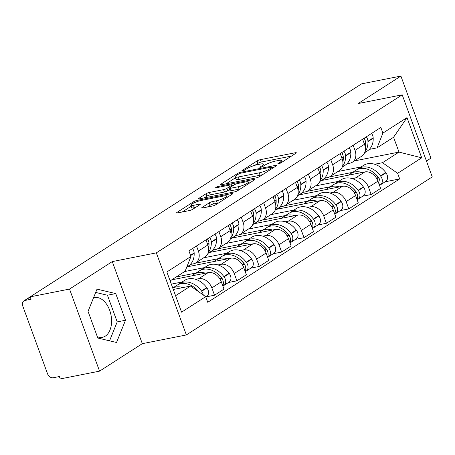<?xml version="1.0" encoding="UTF-8"?>
<svg xmlns="http://www.w3.org/2000/svg" width="455" height="455" viewBox="0 0 455 455"><rect width="100%" height="100%" fill="white"/><g stroke="black" fill="none" stroke-linecap="round" stroke-linejoin="round"><path stroke-width="0.68" d="M278.574 163.777A1.78 0.336 -20.1 0 0 280.917 162.873L295.875 153.255A2.548 0.478 -20.1 0 0 296.324 152.766A2.548 0.478 -20.1 0 0 295.346 152.738L260.431 159.648A2.548 0.478 -20.1 0 0 257.081 160.933L242.123 170.551A1.78 0.336 -20.1 0 0 241.804 170.898A1.78 0.336 -20.1 0 0 242.492 170.915A1.78 0.336 -20.1 0 0 244.835 170.016L246.775 168.771A8.15 1.524 -20.1 0 1 257.485 164.647L260.397 164.067A8.15 1.524 -20.1 0 1 263.542 164.164A8.15 1.524 -20.1 0 1 262.097 165.739L260.158 166.985A1.78 0.336 -20.1 0 0 259.845 167.326A1.78 0.336 -20.1 0 0 260.533 167.349A1.78 0.336 -20.1 0 0 262.876 166.445L264.81 165.199A8.15 1.524 -20.1 0 1 275.525 161.076L278.432 160.501A8.15 1.524 -20.1 0 1 281.582 160.598A8.15 1.524 -20.1 0 1 280.138 162.168L278.198 163.413A1.78 0.336 -20.1 0 0 277.886 163.755A1.78 0.336 -20.1 0 0 278.574 163.777M93.497 297.894A20.236 12.751 -101.2 0 1 94.549 297.61A20.236 12.751 -101.2 0 1 110.417 312.585A20.236 12.751 -101.2 0 1 105.31 336.12A20.236 12.751 -101.2 0 1 102.409 337.303A20.236 12.751 -101.2 0 1 97.342 336.751M202.151 207.417A2.548 0.478 -20.1 0 0 201.701 207.907A2.548 0.478 -20.1 0 0 202.685 207.941L212.479 206.001A2.548 0.478 -20.1 0 0 215.829 204.71L232.442 194.029A2.548 0.478 -20.1 0 0 232.892 193.54A2.548 0.478 -20.1 0 0 231.908 193.511L196.998 200.422A2.548 0.478 -20.1 0 0 193.648 201.707L177.035 212.388A2.548 0.478 -20.1 0 0 176.58 212.877A2.548 0.478 -20.1 0 0 177.564 212.912L189.399 210.568A2.548 0.478 -20.1 0 0 192.744 209.277L199.859 204.71A2.548 0.478 -20.1 0 0 200.308 204.215A2.548 0.478 -20.1 0 0 199.324 204.187L193.455 205.347A6.814 1.274 -20.1 0 1 190.827 205.268A6.814 1.274 -20.1 0 1 194.12 202.833A6.814 1.274 -20.1 0 1 200.991 200.507L223.974 195.957A6.814 1.274 -20.1 0 1 226.607 196.037A6.814 1.274 -20.1 0 1 223.314 198.471A6.814 1.274 -20.1 0 1 216.444 200.797L212.61 201.559A2.548 0.478 -20.1 0 0 209.266 202.845L202.151 207.417L202.361 207.992M156.338 252.866L112.271 261.591L69.524 289.067L30.201 296.848L361.571 83.856L400.895 76.07L358.148 103.547L402.214 94.828L156.338 252.866L186.374 334.948L432.25 176.904L402.214 94.828M256.267 177.854A2.548 0.478 -20.1 0 0 259.617 176.563L276.231 165.882A2.548 0.478 -20.1 0 0 276.685 165.393A2.548 0.478 -20.1 0 0 275.702 165.364L240.786 172.274A2.548 0.478 -20.1 0 0 237.442 173.56L220.823 184.241A2.548 0.478 -20.1 0 0 220.374 184.73A2.548 0.478 -20.1 0 0 221.357 184.764L256.267 177.854M254.339 179.958L237.72 190.639A2.548 0.478 -20.1 0 1 234.376 191.925L199.461 198.835A2.548 0.478 -20.1 0 1 198.477 198.807A2.548 0.478 -20.1 0 1 198.932 198.317L206.041 193.745A2.548 0.478 -20.1 0 1 209.385 192.454L223.547 189.655A2.548 0.478 -20.1 0 0 226.897 188.364L231.612 185.333A2.548 0.478 -20.1 0 0 232.061 184.844A2.548 0.478 -20.1 0 0 231.083 184.81L216.341 187.727A1.78 0.336 -20.1 0 1 215.653 187.71A1.78 0.336 -20.1 0 1 216.512 187.068A1.78 0.336 -20.1 0 1 218.309 186.459L253.805 179.435A2.548 0.478 -20.1 0 1 254.789 179.463A2.548 0.478 -20.1 0 1 254.339 179.958M69.524 289.067L99.56 371.143L60.236 378.93L59.36 376.535L53.235 377.747A5.187 3.907 -122.7 0 1 47.53 373.743L22.75 306.022A5.187 3.907 -122.7 0 1 23.899 300.874L88.879 259.105A5.187 3.907 57.3 0 1 89.186 258.935M426.443 161.036L430.93 158.152L400.895 76.07M99.56 371.143L142.307 343.667L186.374 334.948M30.201 296.848L31.076 299.242L24.951 300.454A5.187 3.907 -122.7 0 0 23.899 300.874M290.591 129.476A5.187 3.907 57.3 0 0 290.284 129.652L355.27 87.883A5.187 3.907 57.3 0 1 355.577 87.707M353.154 145.281L355.014 150.372A11.932 8.992 57.3 0 1 352.38 162.207L361.844 156.122A11.932 8.992 -122.7 0 0 364.483 144.286L362.618 139.196M352.272 178.633L355.383 178.013A11.932 8.992 57.3 0 1 368.504 187.221L377.968 181.136A11.932 8.992 -122.7 0 0 364.853 171.927L321.338 180.544M377.968 181.136L380.642 188.438L371.172 194.524L362.76 196.19M352.38 162.207A11.932 8.992 57.3 0 1 349.952 163.18L346.943 163.777M368.504 187.221L371.172 194.524M315.508 185.907L338.73 181.312M330.774 159.665L332.639 164.755A11.932 8.992 57.3 0 1 330 176.591L339.47 170.506A11.932 8.992 -122.7 0 0 342.103 158.67L340.243 153.58M340.38 210.574L348.797 208.908L358.261 202.822L355.594 195.525A11.932 8.992 -122.7 0 0 342.473 186.311L298.958 194.928M330 176.591A11.932 8.992 57.3 0 1 327.577 177.564L324.563 178.161M329.892 193.017L333.003 192.397A11.932 8.992 57.3 0 1 346.124 201.611L348.797 208.908M293.134 200.291L316.35 195.695M308.393 174.049L310.259 179.139A11.932 8.992 57.3 0 1 307.62 190.975L317.089 184.889A11.932 8.992 -122.7 0 0 319.728 173.054L317.863 167.963M318.005 224.958L326.417 223.291L335.887 217.206L333.214 209.909A11.932 8.992 -122.7 0 0 320.092 200.695L276.583 209.311M307.62 190.975A11.932 8.992 57.3 0 1 305.197 191.947L302.188 192.545M307.512 207.4L310.628 206.78A11.932 8.992 57.3 0 1 323.744 215.994L326.417 223.291M270.753 214.675L293.97 210.079M286.019 188.433L287.879 193.523A11.932 8.992 57.3 0 1 285.245 205.359L294.709 199.273A11.932 8.992 -122.7 0 0 297.348 187.437L295.483 182.347M295.625 239.341L304.037 237.675L313.506 231.589L310.833 224.292A11.932 8.992 -122.7 0 0 297.718 215.084L254.203 223.695M285.245 205.359A11.932 8.992 57.3 0 1 282.822 206.331L279.808 206.928M285.137 221.784L288.248 221.17A11.932 8.992 57.3 0 1 301.369 230.378L304.037 237.675M248.373 229.058L271.595 224.463M263.638 202.816L265.504 207.907A11.932 8.992 57.3 0 1 262.865 219.748L272.335 213.662A11.932 8.992 -122.7 0 0 274.968 201.821L273.108 196.731M273.245 253.725L281.662 252.059L291.126 245.973L288.459 238.676A11.932 8.992 -122.7 0 0 275.338 229.468L231.822 238.079M262.865 219.748A11.932 8.992 57.3 0 1 260.442 220.715L257.428 221.312M262.757 236.168L265.868 235.554A11.932 8.992 57.3 0 1 278.989 244.762L281.662 252.059M225.999 243.442L249.215 238.847M241.264 217.2L243.124 222.29A11.932 8.992 57.3 0 1 240.485 234.132L249.954 228.046A11.932 8.992 -122.7 0 0 252.593 216.205L250.728 211.114M250.87 268.109L259.282 266.442L268.751 260.357L266.078 253.06A11.932 8.992 -122.7 0 0 252.957 243.852L209.448 252.462M240.485 234.132A11.932 8.992 57.3 0 1 238.062 235.099L235.053 235.696M240.376 250.551L243.493 249.937A11.932 8.992 57.3 0 1 256.609 259.145L259.282 266.442M203.618 257.826L226.84 253.23M218.883 231.584L220.749 236.674A11.932 8.992 57.3 0 1 218.11 248.515L227.574 242.43A11.932 8.992 -122.7 0 0 230.213 230.588L228.353 225.498M228.49 282.492L236.901 280.826L246.371 274.74L243.698 267.443A11.932 8.992 -122.7 0 0 230.583 258.235L187.068 266.846M218.11 248.515A11.932 8.992 57.3 0 1 215.687 249.482L212.673 250.079M218.002 264.935L221.113 264.321A11.932 8.992 57.3 0 1 234.234 273.529L236.901 280.826M184.662 271.533L204.46 267.614M196.503 245.967L198.369 251.058A11.932 8.992 57.3 0 1 195.73 262.899L205.199 256.813A11.932 8.992 -122.7 0 0 207.838 244.972L205.973 239.882M206.109 296.876L214.527 295.21L223.991 289.124L221.323 281.827A11.932 8.992 -122.7 0 0 208.202 272.619L171.751 279.831M195.73 262.899A11.932 8.992 57.3 0 1 193.307 263.866L190.292 264.463M195.622 279.319L198.738 278.705A11.932 8.992 57.3 0 1 211.854 287.913L214.527 295.21M171.325 284.13L182.08 281.998M374.647 164.249L382.507 162.691L399.001 152.089L393.569 137.251L377.076 147.858L369.323 149.388M337.889 171.524L361.105 166.928M354.382 160.922L399.001 152.089L421.717 157.811L397.619 173.304L382.507 162.691M346.755 163.959L347.085 163.749M377.076 147.858L382.905 133.099L407.009 117.612L421.717 157.811M175.562 295.71L190.565 286.064L205.683 296.671L207.742 302.296L399.678 178.923L397.619 173.304M205.683 296.671L181.585 312.164L166.871 271.959L190.969 256.472L185.139 271.226L170.13 280.871M382.905 133.099L380.846 127.474L188.91 250.847L190.969 256.472M112.271 261.591L142.307 343.667M97.814 338.042L116.537 342.478L125.5 320.246L115.741 293.583L97.017 289.147L88.054 311.379L97.814 338.042M190.565 286.064L173.281 289.482M385.14 181.801L399.678 178.923M407.009 117.612L393.569 137.251M109.564 340.829L117.202 321.89L107.443 295.227L95.692 292.446M107.443 295.227L115.741 293.583M117.202 321.89L125.5 320.246M291.513 156.059L261.306 162.043A2.548 0.478 -20.1 0 0 257.957 163.328L254.897 165.301M235.445 177.797L226.061 183.831M271.971 167.417A1.78 0.336 -20.1 0 0 272.283 167.07A1.78 0.336 -20.1 0 0 271.595 167.053L240.951 173.116A1.78 0.336 -20.1 0 0 238.608 174.02L236.566 175.334A8.15 1.524 -20.1 0 0 235.121 176.904A8.15 1.524 -20.1 0 0 238.266 177.001L259.214 172.855A8.15 1.524 -20.1 0 0 269.929 168.731L271.971 167.417L272.329 168.395M235.121 176.904L235.997 179.298A8.15 1.524 -20.1 0 0 239.142 179.395L238.266 177.001M262.683 174.595A8.15 1.524 -20.1 0 1 260.089 175.249L239.142 179.395M204.164 197.902L206.917 196.139L206.041 193.745M229.616 189.57L227.773 190.759A2.548 0.478 -20.1 0 1 224.423 192.044L210.261 194.848A2.548 0.478 -20.1 0 0 206.917 196.139M248.777 183.001L249.977 182.762M238.238 186.743A6.814 1.274 -20.1 0 0 245.114 184.417A6.814 1.274 -20.1 0 0 248.402 181.983A6.814 1.274 -20.1 0 0 245.774 181.903L237.675 183.507A2.548 0.478 -20.1 0 0 234.325 184.793L229.61 187.824A2.548 0.478 -20.1 0 0 229.161 188.319A2.548 0.478 -20.1 0 0 230.145 188.347L238.238 186.743L239.114 189.138A6.814 1.274 -20.1 0 0 240.604 188.785M229.161 188.319L230.037 190.713A2.548 0.478 -20.1 0 0 231.021 190.742L230.145 188.347M239.114 189.138L231.021 190.742M218.69 202.873A6.814 1.274 -20.1 0 1 217.319 203.192L213.486 203.948A2.548 0.478 -20.1 0 0 210.142 205.239L207.389 207.008M190.827 205.268L191.703 207.662A6.814 1.274 -20.1 0 0 194.331 207.742L193.455 205.347M195.496 207.514L194.331 207.742M191.185 206.246L182.273 211.979M228.08 196.833L226.977 197.055M348.894 175.09A19.713 14.856 57.3 0 1 350.777 173.565A19.713 14.856 57.3 0 1 354.781 171.967A19.713 14.856 57.3 0 1 362.004 172.49M350.777 173.565L356.015 170.204A19.713 14.856 57.3 0 1 360.019 168.6A19.713 14.856 57.3 0 1 378.207 177.359L378.429 177.66A6.552 4.937 57.3 0 1 379.379 184.997M374.937 173.713A16.346 12.313 57.3 0 1 378.532 177.495L378.753 177.797A3.179 2.394 57.3 0 1 379.504 179.588M379.481 185.265A6.552 4.937 -122.7 0 0 380.437 184.827A6.552 4.937 -122.7 0 0 380.727 176.187L380.505 175.886A19.713 14.856 -122.7 0 0 362.311 167.127A19.713 14.856 -122.7 0 0 358.307 168.725A19.713 14.856 -122.7 0 0 357.203 169.533M358.307 168.725L363.545 165.364A19.713 14.856 57.3 0 1 367.549 163.76A19.713 14.856 57.3 0 1 385.743 172.519L385.959 172.82A6.552 4.937 57.3 0 1 385.669 181.46L380.437 184.827M364.944 151.799A19.713 14.856 -122.7 0 0 367.953 141.585L367.941 141.243A6.552 4.937 -122.7 0 0 366.32 136.819M371.553 133.451A6.552 4.937 57.3 0 1 373.174 137.882L373.191 138.223A19.713 14.856 57.3 0 1 367.435 150.912L364.62 152.721M364.023 138.292A6.552 4.937 57.3 0 1 365.644 142.722L365.661 143.063A19.713 14.856 57.3 0 1 365.268 147.63M364.165 138.201A3.179 2.394 57.3 0 1 365.098 140.225M329.335 176.967L352.671 172.348M321.725 180.464L325.649 177.945M326.514 189.473A19.713 14.856 57.3 0 1 328.396 187.949A19.713 14.856 57.3 0 1 332.4 186.351A19.713 14.856 57.3 0 1 339.629 186.874M328.396 187.949L333.634 184.588A19.713 14.856 57.3 0 1 337.638 182.984A19.713 14.856 57.3 0 1 355.833 191.743L356.055 192.044A6.552 4.937 57.3 0 1 357.004 199.381M352.557 188.097A16.346 12.313 57.3 0 1 356.151 191.879L356.373 192.181A3.179 2.394 57.3 0 1 357.129 193.972M357.101 199.648A6.552 4.937 -122.7 0 0 358.057 199.21A6.552 4.937 -122.7 0 0 358.347 190.571L358.125 190.27A19.713 14.856 -122.7 0 0 339.936 181.511A19.713 14.856 -122.7 0 0 335.926 183.109A19.713 14.856 -122.7 0 0 334.829 183.917M335.926 183.109L341.165 179.748A19.713 14.856 57.3 0 1 345.169 178.144A19.713 14.856 57.3 0 1 363.363 186.903L363.585 187.204A6.552 4.937 57.3 0 1 363.295 195.843L358.057 199.21M342.564 166.183A19.713 14.856 -122.7 0 0 345.572 155.968L345.561 155.627A6.552 4.937 -122.7 0 0 343.94 151.202M349.178 147.835A6.552 4.937 57.3 0 1 350.799 152.266L350.811 152.607A19.713 14.856 57.3 0 1 345.061 165.296L342.24 167.104M341.642 152.675A6.552 4.937 57.3 0 1 343.269 157.106L343.28 157.447A19.713 14.856 57.3 0 1 342.894 162.014M341.785 152.584A3.179 2.394 57.3 0 1 342.723 154.609M306.96 191.35L330.29 186.732M299.345 194.848L303.269 192.329M304.133 203.857A19.713 14.856 57.3 0 1 306.022 202.338A19.713 14.856 57.3 0 1 310.026 200.735A19.713 14.856 57.3 0 1 317.249 201.264M306.022 202.338L311.254 198.971A19.713 14.856 57.3 0 1 315.258 197.368A19.713 14.856 57.3 0 1 333.452 206.126L333.674 206.428A6.552 4.937 57.3 0 1 334.624 213.765M330.176 202.481A16.346 12.313 57.3 0 1 333.777 206.269L333.998 206.564A3.179 2.394 57.3 0 1 334.749 208.356M334.721 214.032A6.552 4.937 -122.7 0 0 335.676 213.594A6.552 4.937 -122.7 0 0 335.972 204.955L335.75 204.653A19.713 14.856 -122.7 0 0 317.556 195.895A19.713 14.856 -122.7 0 0 313.552 197.493A19.713 14.856 -122.7 0 0 312.448 198.3M313.552 197.493L318.784 194.131A19.713 14.856 57.3 0 1 322.794 192.528A19.713 14.856 57.3 0 1 340.983 201.286L341.204 201.588A6.552 4.937 57.3 0 1 340.914 210.227L335.676 213.594M320.183 180.567A19.713 14.856 -122.7 0 0 323.198 170.352L323.181 170.016A6.552 4.937 -122.7 0 0 321.56 165.586M326.798 162.219A6.552 4.937 57.3 0 1 328.419 166.649L328.43 166.991A19.713 14.856 57.3 0 1 322.68 179.679L319.865 181.488M319.268 167.059A6.552 4.937 57.3 0 1 320.889 171.489L320.9 171.831A19.713 14.856 57.3 0 1 320.513 176.398M319.404 166.968A3.179 2.394 57.3 0 1 320.343 168.993M284.58 205.74L307.916 201.116M276.97 209.232L280.889 206.712M281.759 218.241A19.713 14.856 57.3 0 1 283.641 216.722A19.713 14.856 57.3 0 1 287.645 215.118A19.713 14.856 57.3 0 1 294.868 215.647M283.641 216.722L288.88 213.355A19.713 14.856 57.3 0 1 292.884 211.751A19.713 14.856 57.3 0 1 311.078 220.51L311.294 220.811A6.552 4.937 57.3 0 1 312.249 228.148M307.802 216.87A16.346 12.313 57.3 0 1 311.396 220.652L311.618 220.948A3.179 2.394 57.3 0 1 312.369 222.74M312.346 228.416A6.552 4.937 -122.7 0 0 313.302 227.978A6.552 4.937 -122.7 0 0 313.592 219.338L313.37 219.037A19.713 14.856 -122.7 0 0 295.176 210.278A19.713 14.856 -122.7 0 0 291.172 211.876A19.713 14.856 -122.7 0 0 290.068 212.684M291.172 211.876L296.41 208.515A19.713 14.856 57.3 0 1 300.414 206.911A19.713 14.856 57.3 0 1 318.608 215.67L318.83 215.971A6.552 4.937 57.3 0 1 318.534 224.611L313.302 227.978M297.809 194.95A19.713 14.856 -122.7 0 0 300.818 184.736L300.806 184.4A6.552 4.937 -122.7 0 0 299.185 179.97M304.418 176.603A6.552 4.937 57.3 0 1 306.039 181.033L306.056 181.374A19.713 14.856 57.3 0 1 300.3 194.063L297.485 195.872M296.887 181.443A6.552 4.937 57.3 0 1 298.508 185.873L298.525 186.214A19.713 14.856 57.3 0 1 298.133 190.781M297.03 181.352A3.179 2.394 57.3 0 1 297.968 183.376M262.199 220.123L285.535 215.505M254.59 223.615L258.514 221.096M259.378 232.624A19.713 14.856 57.3 0 1 261.261 231.106A19.713 14.856 57.3 0 1 265.271 229.502A19.713 14.856 57.3 0 1 272.494 230.031M261.261 231.106L266.499 227.739A19.713 14.856 57.3 0 1 270.503 226.135A19.713 14.856 57.3 0 1 288.697 234.899L288.919 235.195A6.552 4.937 57.3 0 1 289.869 242.532M285.421 231.254A16.346 12.313 57.3 0 1 289.016 235.036L289.238 235.332A3.179 2.394 57.3 0 1 289.994 237.129M289.966 242.799A6.552 4.937 -122.7 0 0 290.921 242.361A6.552 4.937 -122.7 0 0 291.211 233.722L290.99 233.421A19.713 14.856 -122.7 0 0 272.801 224.662A19.713 14.856 -122.7 0 0 268.797 226.266A19.713 14.856 -122.7 0 0 267.694 227.073M268.797 226.266L274.029 222.899A19.713 14.856 57.3 0 1 278.033 221.295A19.713 14.856 57.3 0 1 296.228 230.054L296.45 230.355A6.552 4.937 57.3 0 1 296.159 238.994L290.921 242.361M275.429 209.334A19.713 14.856 -122.7 0 0 278.443 199.125L278.426 198.784A6.552 4.937 -122.7 0 0 276.805 194.353M282.043 190.986A6.552 4.937 57.3 0 1 283.664 195.417L283.675 195.758A19.713 14.856 57.3 0 1 277.925 208.447L275.104 210.261M274.507 195.826A6.552 4.937 57.3 0 1 276.134 200.257L276.145 200.598A19.713 14.856 57.3 0 1 275.758 205.165M274.649 195.735A3.179 2.394 57.3 0 1 275.588 197.76M239.825 234.507L263.155 229.889M232.209 237.999L236.134 235.48M237.004 247.008A19.713 14.856 57.3 0 1 238.886 245.49A19.713 14.856 57.3 0 1 242.89 243.886A19.713 14.856 57.3 0 1 250.113 244.415M238.886 245.49L244.119 242.123A19.713 14.856 57.3 0 1 248.129 240.519A19.713 14.856 57.3 0 1 266.317 249.283L266.539 249.579A6.552 4.937 57.3 0 1 267.489 256.916M263.047 245.637A16.346 12.313 57.3 0 1 266.641 249.42L266.863 249.715A3.179 2.394 57.3 0 1 267.614 251.513M267.591 257.183A6.552 4.937 -122.7 0 0 268.541 256.745A6.552 4.937 -122.7 0 0 268.837 248.106L268.615 247.804A19.713 14.856 -122.7 0 0 250.421 239.046A19.713 14.856 -122.7 0 0 246.417 240.649A19.713 14.856 -122.7 0 0 245.313 241.457M246.417 240.649L251.655 237.282A19.713 14.856 57.3 0 1 255.659 235.679A19.713 14.856 57.3 0 1 273.847 244.437L274.069 244.739A6.552 4.937 57.3 0 1 273.779 253.384L268.541 256.745M253.048 223.718A19.713 14.856 -122.7 0 0 256.063 213.509L256.051 213.167A6.552 4.937 -122.7 0 0 254.425 208.737M259.663 205.37A6.552 4.937 57.3 0 1 261.284 209.8L261.295 210.142A19.713 14.856 57.3 0 1 255.545 222.831L252.73 224.645M252.133 210.21A6.552 4.937 57.3 0 1 253.754 214.641L253.765 214.982A19.713 14.856 57.3 0 1 253.378 219.549M252.275 210.119A3.179 2.394 57.3 0 1 253.207 212.144M217.444 248.891L240.78 244.272M209.835 252.383L213.753 249.863M214.624 261.392A19.713 14.856 57.3 0 1 216.506 259.873A19.713 14.856 57.3 0 1 220.51 258.269A19.713 14.856 57.3 0 1 227.733 258.798M216.506 259.873L221.744 256.506A19.713 14.856 57.3 0 1 225.748 254.902A19.713 14.856 57.3 0 1 243.943 263.667L244.159 263.963A6.552 4.937 57.3 0 1 245.114 271.299M240.667 260.021A16.346 12.313 57.3 0 1 244.261 263.803L244.483 264.099A3.179 2.394 57.3 0 1 245.234 265.896M245.211 271.567A6.552 4.937 -122.7 0 0 246.166 271.129A6.552 4.937 -122.7 0 0 246.456 262.489L246.235 262.188A19.713 14.856 -122.7 0 0 228.04 253.429A19.713 14.856 -122.7 0 0 224.036 255.033A19.713 14.856 -122.7 0 0 222.933 255.841M224.036 255.033L229.274 251.666A19.713 14.856 57.3 0 1 233.279 250.062A19.713 14.856 57.3 0 1 251.473 258.827L251.695 259.123A6.552 4.937 57.3 0 1 251.399 267.767L246.166 271.129M230.674 238.101A19.713 14.856 -122.7 0 0 233.682 227.892L233.671 227.551A6.552 4.937 -122.7 0 0 232.05 223.121M237.282 219.754A6.552 4.937 57.3 0 1 238.909 224.184L238.92 224.525A19.713 14.856 57.3 0 1 233.17 237.214L230.349 239.029M229.752 224.594A6.552 4.937 57.3 0 1 231.373 229.024L231.39 229.365A19.713 14.856 57.3 0 1 230.998 233.933M229.894 224.508A3.179 2.394 57.3 0 1 230.833 226.527M195.064 263.274L218.4 258.656M187.454 266.772L191.379 264.247M192.243 275.775A19.713 14.856 57.3 0 1 194.126 274.257A19.713 14.856 57.3 0 1 198.135 272.653A19.713 14.856 57.3 0 1 205.359 273.182M194.126 274.257L199.364 270.89A19.713 14.856 57.3 0 1 203.368 269.286A19.713 14.856 57.3 0 1 221.562 278.05L221.784 278.346A6.552 4.937 57.3 0 1 222.734 285.683M218.286 274.405A16.346 12.313 57.3 0 1 221.886 278.187L222.103 278.483A3.179 2.394 57.3 0 1 222.859 280.28M222.831 285.956A6.552 4.937 -122.7 0 0 223.786 285.512A6.552 4.937 -122.7 0 0 224.076 276.873L223.86 276.572A19.713 14.856 -122.7 0 0 205.666 267.813A19.713 14.856 -122.7 0 0 201.662 269.417A19.713 14.856 -122.7 0 0 200.558 270.224M201.662 269.417L206.894 266.05A19.713 14.856 57.3 0 1 210.898 264.446A19.713 14.856 57.3 0 1 229.093 273.21L229.314 273.506A6.552 4.937 57.3 0 1 229.024 282.151L223.786 285.512M208.293 252.485A19.713 14.856 -122.7 0 0 211.308 242.276L211.291 241.935A6.552 4.937 -122.7 0 0 209.67 237.504M214.908 234.137A6.552 4.937 57.3 0 1 216.529 238.568L216.54 238.909A19.713 14.856 57.3 0 1 210.79 251.598L207.969 253.412M207.378 238.977A6.552 4.937 57.3 0 1 208.999 243.408L209.01 243.749A19.713 14.856 57.3 0 1 208.623 248.316M207.514 238.892A3.179 2.394 57.3 0 1 208.453 240.911M176.221 276.958L196.025 273.04M172.763 288.06A19.713 14.856 57.3 0 1 175.755 287.037A19.713 14.856 57.3 0 1 182.978 287.566M172.741 288.004L176.984 285.274A19.713 14.856 57.3 0 1 180.993 283.675A19.713 14.856 57.3 0 1 198.653 291.74M195.912 288.788A16.346 12.313 57.3 0 1 199.125 292.07M203.254 294.971A6.552 4.937 -122.7 0 0 201.701 291.257L201.48 290.955A19.713 14.856 -122.7 0 0 183.285 282.197A19.713 14.856 -122.7 0 0 179.281 283.801A19.713 14.856 -122.7 0 0 178.178 284.608M179.281 283.801L184.52 280.434A19.713 14.856 57.3 0 1 188.524 278.83A19.713 14.856 57.3 0 1 206.712 287.594L206.934 287.89A6.552 4.937 57.3 0 1 206.644 296.535L205.825 297.058M192.528 248.521A6.552 4.937 57.3 0 1 194.149 252.952L194.166 253.293A19.713 14.856 57.3 0 1 188.41 265.982L186.8 267.017M172.604 287.628L173.645 287.423M234.234 273.529L243.698 267.443M256.609 259.145L266.078 253.06M278.989 244.762L288.459 238.676M301.369 230.378L310.833 224.292M323.744 215.994L333.214 209.909M346.124 201.611L355.594 195.525M211.854 287.913L221.323 281.827M198.738 278.705L208.202 272.619M221.113 264.321L230.583 258.235M220.749 236.674L230.213 230.588M243.493 249.937L252.957 243.852M243.124 222.29L252.593 216.205M265.868 235.554L275.338 229.468M265.504 207.907L274.968 201.821M288.248 221.17L297.718 215.084M287.879 193.523L297.348 187.437M310.628 206.78L320.092 200.695M310.259 179.139L319.728 173.054M333.003 192.397L342.473 186.311M332.639 164.755L342.103 158.67M355.383 178.013L364.853 171.927M355.014 150.372L364.483 144.286M198.369 251.058L207.838 244.972M30.269 297.035L24.951 300.454M280.479 163.112L280.138 162.168M260.305 167.383L260.158 166.985M262.444 166.684L262.097 165.739M242.27 170.955L242.123 170.551M257.957 163.328L257.081 160.933M261.306 162.043L260.431 159.648M295.602 153.437L295.346 152.738M278.346 163.817L278.198 163.413M221.033 184.815L220.823 184.241M237.8 174.538L237.442 173.56M241.087 173.088L240.786 172.274M275.957 166.064L275.702 165.364M260.089 175.249L259.214 172.855M270.287 169.709L269.929 168.731M199.142 198.892L198.932 198.317M210.261 194.848L209.385 192.454M224.423 192.044L223.547 189.655M227.773 190.759L226.897 188.364M231.97 186.311L231.612 185.333M218.61 187.278L218.309 186.459M254.061 180.135L253.805 179.435M210.142 205.239L209.266 202.845M213.486 203.948L212.61 201.559M217.319 203.192L216.444 200.797M199.58 204.886L199.324 204.187M177.245 212.963L177.035 212.388M194.069 202.856L193.648 201.707M197.396 201.514L196.998 200.422M232.164 194.211L231.908 193.511M376.82 178.696L378.429 177.66M380.727 176.187L385.959 172.82M380.505 175.886L385.743 172.519M367.953 141.585L373.191 138.223M367.941 141.243L373.174 137.882M364.239 143.621L365.644 142.722M376.632 178.377L378.207 177.359M364.347 143.905L365.661 143.063M354.445 193.079L356.055 192.044M358.347 190.571L363.585 187.204M358.125 190.27L363.363 186.903M345.572 155.968L350.811 152.607M345.561 155.627L350.799 152.266M341.864 158.01L343.269 157.106M354.252 192.761L355.833 191.743M341.967 158.289L343.28 157.447M332.065 207.463L333.674 206.428M335.972 204.955L341.204 201.588M335.75 204.653L340.983 201.286M323.198 170.352L328.43 166.991M323.181 170.016L328.419 166.649M319.484 172.394L320.889 171.489M331.877 207.144L333.452 206.126M319.586 172.673L320.9 171.831M309.69 221.847L311.294 220.811M313.592 219.338L318.83 215.971M313.37 219.037L318.608 215.67M300.818 184.736L306.056 181.374M300.806 184.4L306.039 181.033M297.104 186.777L298.508 185.873M309.497 221.528L311.078 220.51M297.212 187.056L298.525 186.214M287.31 236.23L288.919 235.195M291.211 233.722L296.45 230.355M290.99 233.421L296.228 230.054M278.443 199.125L283.675 195.758M278.426 198.784L283.664 195.417M274.729 201.161L276.134 200.257M287.116 235.912L288.697 234.899M274.831 201.44L276.145 200.598M264.929 250.614L266.539 249.579M268.837 248.106L274.069 244.739M268.615 247.804L273.847 244.437M256.063 213.509L261.295 210.142M256.051 213.167L261.284 209.8M252.349 215.545L253.754 214.641M264.742 250.295L266.317 249.283M252.451 215.824L253.765 214.982M242.555 264.998L244.159 263.963M246.456 262.489L251.695 259.123M246.235 262.188L251.473 258.827M233.682 227.892L238.92 224.525M233.671 227.551L238.909 224.184M229.974 229.929L231.373 229.024M242.361 264.679L243.943 263.667M230.076 230.207L231.39 229.365M220.174 279.381L221.784 278.346M224.076 276.873L229.314 273.506M223.86 276.572L229.093 273.21M211.308 242.276L216.54 238.909M211.291 241.935L216.529 238.568M207.594 244.312L208.999 243.408M219.987 279.063L221.562 278.05M207.696 244.597L209.01 243.749M201.701 291.257L206.934 287.89M201.48 290.955L206.712 287.594M190.639 255.562L194.166 253.293M190.531 255.278L194.149 252.952M89.282 258.872A5.187 5.187 0 0 0 88.879 259.105M290.284 129.652A5.187 5.187 0 0 0 289.903 129.92M282.128 162.094L281.582 160.598M264.088 165.665L263.542 164.164M272.681 168.162L272.283 167.07M232.482 185.981L232.061 184.844M248.93 183.433L248.402 181.983M227.125 197.453L226.607 196.037"/></g></svg>
